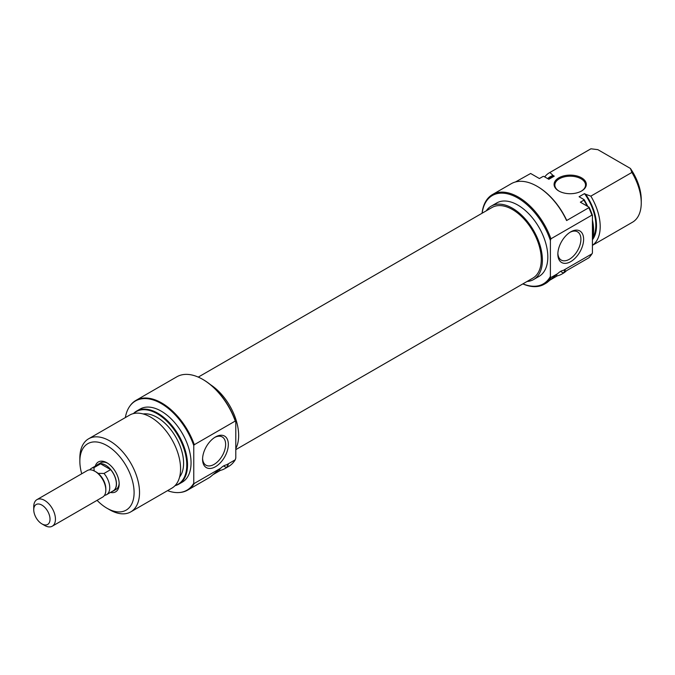 <?xml version="1.0" encoding="UTF-8"?>
<svg xmlns="http://www.w3.org/2000/svg" width="675" height="675" viewBox="0 0 675 675"><rect width="100%" height="100%" fill="white"/><g stroke="black" fill="none" stroke-linecap="round" stroke-linejoin="round"><path stroke-width="1.01" d="M198.264 377.106L492.033 207.495A40.787 23.549 60 0 1 524.306 219.324A40.787 23.549 60 0 1 541.215 261.546A40.787 23.549 60 0 1 532.82 278.142L235.794 449.634M522.931 283.854A51.013 29.455 -120 0 0 550.395 276.438L550.935 277.535A51.781 29.894 60 0 1 544.286 284.217L545.771 283.357A51.781 29.894 -120 0 0 547.172 282.454L557.752 273.594A11.509 6.64 -60 0 1 560.571 271.392A11.509 6.64 -60 0 1 563.38 270.354L565.279 270.228L563.448 273.063A51.781 29.894 60 0 1 562.047 273.957A51.781 29.894 60 0 1 557.381 275.822L550.361 279.872M558.807 190.991L558.807 190.991A16.107 9.298 180 0 1 558.807 177.837A16.107 9.298 180 0 1 581.588 177.837A16.107 9.298 180 0 1 581.588 190.991A16.107 9.298 180 0 1 558.807 190.991M581.31 191.152A15.339 8.859 0 0 0 585.537 185.043A15.339 8.859 0 0 0 581.04 178.782A15.339 8.859 0 0 0 564.325 176.858A15.339 8.859 0 0 0 554.85 185.043A15.339 8.859 0 0 0 559.077 191.152M544.286 284.217A51.781 29.894 60 0 1 522.838 283.905M482.051 213.258A51.781 29.894 60 0 1 492.505 194.535A51.781 29.894 60 0 1 518.392 197.1A51.781 29.894 60 0 1 550.935 238.798L550.395 240.519A51.013 29.455 -120 0 0 517.852 198.037A51.013 29.455 -120 0 0 482.144 213.207M570.738 231.863L570.738 231.863A18.217 10.522 -60 0 1 583.622 239.296A18.217 10.522 -60 0 1 570.738 261.613A18.217 10.522 -60 0 1 557.854 254.171A18.217 10.522 -60 0 1 570.738 231.863L570.738 231.863M557.871 253.353A16.301 9.408 120 0 0 561.229 260.069A16.301 9.408 120 0 0 569.379 259.259A16.301 9.408 120 0 0 580.028 244.898A16.301 9.408 120 0 0 577.53 231.837A16.301 9.408 120 0 0 570.038 232.284M486.278 210.819A42.382 24.469 60 0 1 491.24 206.12A42.382 24.469 60 0 1 512.426 208.212A42.382 24.469 60 0 1 540.118 245.565A42.382 24.469 60 0 1 533.621 279.526A42.382 24.469 60 0 1 527.065 281.467M491.24 206.12L496.665 202.989A42.382 24.469 60 0 1 517.852 205.082A42.382 24.469 60 0 1 545.535 242.435A42.382 24.469 60 0 1 539.038 276.396L533.621 279.526M562.047 273.957L562.992 273.417A51.781 29.894 -120 0 0 566.595 270.65L588.836 257.808A51.781 29.894 -120 0 0 591.03 255.218A51.781 29.894 -120 0 0 591.891 253.893L563.38 270.354M557.752 273.594L550.935 277.535M587.073 206.061A42.188 24.359 -120 0 0 583.892 200.154L580.365 202.188L589.132 207.25A51.502 29.734 60 0 1 592.431 215.342L591.891 215.156A51.781 29.894 -120 0 0 588.836 207.706L566.595 220.548A51.781 29.894 -120 0 0 537.106 186.292A51.781 29.894 -120 0 0 511.22 183.727L492.505 194.535M515.413 181.988L530.643 173.483L539.409 178.546L542.936 176.512A42.188 24.359 -120 0 0 542.32 176.85L539.392 178.537M591.891 253.893L592.431 253.074A51.502 29.734 60 0 1 591.401 254.686A51.502 29.734 60 0 1 591.207 254.948M592.431 245.346L632.509 222.21A42.188 24.359 -120 0 0 641.25 202.897A42.188 24.359 -120 0 0 631.893 172.437L590.844 196.138A42.188 24.359 60 0 1 592.431 245.295M548.26 178.951L550.682 177.55A37.395 21.592 60 0 1 554.268 176.158L553.112 175.492A38.357 22.14 -120 0 0 547.687 178.622M592.431 239.743A38.357 22.14 -120 0 0 585.655 194.282L584.499 193.615A37.395 21.592 60 0 1 592.777 237.668M584.499 193.615L579.074 196.746L584.145 199.673A41.909 24.199 60 0 1 587.782 206.466M592.431 220.033A41.909 24.199 60 0 1 592.431 238.984M592.431 238.132A42.188 24.359 -120 0 0 592.431 222.151M592.431 215.342L592.431 253.074M590.946 148.795A42.188 24.359 -120 0 0 590.321 149.133L549.273 172.834A42.188 24.359 60 0 1 549.889 172.496L590.946 148.795L597.856 149.656L630.399 168.446A38.357 22.14 60 0 1 641.25 199.758L641.25 202.897M554.268 176.158L548.842 179.288L543.772 176.361L542.936 176.512M585.655 194.282L590.844 196.138M544.75 176.926A42.188 24.359 60 0 1 549.273 172.834M591.891 215.156L550.935 238.798M537.106 186.292L537.646 186.612A51.013 29.455 60 0 1 566.468 219.839L566.595 220.548M550.395 240.519L550.395 276.438M631.893 172.437L630.399 168.446M588.836 207.706L589.132 207.25M583.892 200.154L584.145 199.673M549.889 172.496L553.112 175.492M555.964 275.003L557.381 275.822M112.134 491.468A15.339 8.859 -120 0 0 113.29 490.978A15.339 8.859 -120 0 0 115.644 478.685A15.339 8.859 -120 0 0 105.621 465.159A15.339 8.859 -120 0 0 97.951 464.4A15.339 8.859 -120 0 0 96.947 465.159M52.27 526.205L102.642 497.121A15.339 8.859 -120 0 0 105.823 490.101L105.823 488.767A13.711 7.914 -120 0 0 98.103 473.352A13.711 7.914 -120 0 0 96.128 471.977L94.972 471.31A15.339 8.859 -120 0 0 87.303 470.551L36.931 499.635A15.339 8.859 60 0 1 44.601 500.394A15.339 8.859 60 0 1 54.624 513.911A15.339 8.859 60 0 1 52.27 526.205A15.339 8.859 60 0 1 44.601 525.445L41.884 523.876A11.509 6.64 -120 0 0 50.026 519.185A11.509 6.64 -120 0 0 41.884 505.094A11.509 6.64 -120 0 0 33.75 509.785A11.509 6.64 -120 0 0 41.884 523.876L44.601 525.445M105.823 490.101A15.339 8.859 -120 0 0 94.972 471.31L96.128 471.977M94.154 471.066L93.968 467.648A15.188 8.767 -120 0 0 91.403 468.357A15.188 8.767 -120 0 0 89.767 469.842M33.75 509.785L33.75 506.655A15.339 8.859 60 0 1 36.931 499.635M104.49 495.34A15.188 8.767 -120 0 0 106.591 494.665A15.188 8.767 -120 0 0 104.017 473.453L98.103 473.352M104.017 473.453L110.641 469.631L100.592 463.826L93.968 467.648M100.592 463.826A15.188 8.767 -120 0 0 98.027 464.535L91.403 468.357M106.591 494.665L113.214 490.843A15.188 8.767 -120 0 0 110.641 469.631M95.285 466.121A17.263 9.965 60 0 1 106.979 462.814L106.979 462.814A17.263 9.965 60 0 1 119.18 483.95A17.263 9.965 60 0 1 110.472 492.429M107.671 463.236A15.339 8.859 -120 0 0 100.659 462.839L97.951 464.4M203.251 379.671L202.711 379.358L203.251 379.671A51.013 29.455 60 0 1 235.794 422.153L235.254 421.057A51.781 29.894 -120 0 0 202.711 379.358L202.711 379.358A51.781 29.894 -120 0 0 176.825 376.793L135.869 400.435A51.781 29.894 60 0 1 161.755 403A51.781 29.894 60 0 1 194.307 444.698L235.254 421.057M215.46 466.729A18.217 10.522 -60 0 1 202.576 459.287A18.217 10.522 -60 0 1 215.46 436.978L215.46 436.978A18.217 10.522 -60 0 1 228.336 444.42A18.217 10.522 -60 0 1 215.46 466.729M202.593 458.477A16.301 9.408 120 0 0 205.951 465.185A16.301 9.408 120 0 0 214.102 464.383A16.301 9.408 120 0 0 224.75 450.014A16.301 9.408 120 0 0 222.252 436.953A16.301 9.408 120 0 0 214.76 437.4M130.781 511.878L171.83 488.177A42.188 24.359 -120 0 0 178.301 454.368A42.188 24.359 -120 0 0 150.736 417.192A42.188 24.359 -120 0 0 129.642 415.1L88.594 438.801A42.188 24.359 60 0 1 109.688 440.893A42.188 24.359 60 0 1 137.253 478.069A42.188 24.359 60 0 1 130.781 511.878A42.188 24.359 60 0 1 109.688 509.785L106.979 508.224A38.357 22.14 -120 0 0 134.097 492.564A38.357 22.14 -120 0 0 106.979 445.593A38.357 22.14 -120 0 0 79.853 461.244A38.357 22.14 -120 0 0 81.726 473.766M175.171 485.511A41.909 24.199 -120 0 0 185.212 453.153A41.909 24.199 -120 0 0 157.148 413.716A41.909 24.199 -120 0 0 133.625 413.547M133.405 413.598A42.188 24.359 60 0 1 136.595 411.092A42.188 24.359 60 0 1 157.688 413.176A42.188 24.359 60 0 1 185.254 450.36A42.188 24.359 60 0 1 178.782 484.161A42.188 24.359 60 0 1 175.019 485.671M167.543 490.649A51.502 29.734 -120 0 0 179.474 492.514A51.502 29.734 -120 0 0 193.759 483.241L194.307 483.435A51.781 29.894 60 0 1 187.65 490.118A51.781 29.894 60 0 1 180.115 492.455A51.781 29.894 60 0 1 179.795 492.48M193.759 483.241L193.759 445.517A51.502 29.734 -120 0 0 161.215 403.54A51.502 29.734 -120 0 0 129.71 406.316A51.502 29.734 -120 0 0 125.356 417.58M129.895 406.055A51.781 29.894 60 0 1 130.081 405.793A51.781 29.894 60 0 1 135.869 400.435M235.794 448.571A42.382 24.469 -120 0 0 210.49 384.691M178.782 484.161L182.309 482.127A42.188 24.359 -120 0 0 188.781 448.318A42.188 24.359 -120 0 0 161.215 411.142A42.188 24.359 -120 0 0 140.122 409.05L136.595 411.092M179.592 477.039A37.395 21.592 -120 0 0 180.267 446.462A37.395 21.592 -120 0 0 157.148 417.403A37.395 21.592 -120 0 0 143.168 413.952M113.29 490.978L115.999 489.409A15.339 8.859 -120 0 0 119.163 483.131M79.853 461.244L79.853 458.114A42.188 24.359 60 0 1 88.594 438.801M187.65 490.118L208.803 477.908A51.781 29.894 -120 0 0 210.203 477.006L220.784 468.146A11.509 6.64 -60 0 1 226.403 464.898L228.302 464.771L226.471 467.606A51.781 29.894 60 0 1 225.07 468.509L228.597 466.476A51.781 29.894 -120 0 0 235.254 459.793L235.794 458.072L235.794 422.153M226.403 464.898L235.254 459.793M225.07 468.509A51.781 29.894 60 0 1 220.413 470.374L213.393 474.424M194.307 483.435L220.784 468.146M97.073 500.344A38.357 22.14 -120 0 0 106.979 508.224L109.688 509.785M194.307 444.698L193.759 445.517M218.995 469.555L220.413 470.374M560.562 271.392L563.448 273.063M223.594 465.944L226.471 467.606M591.401 254.686L591.03 255.218M179.474 492.514L180.115 492.455M129.71 406.316L130.081 405.793"/></g></svg>
